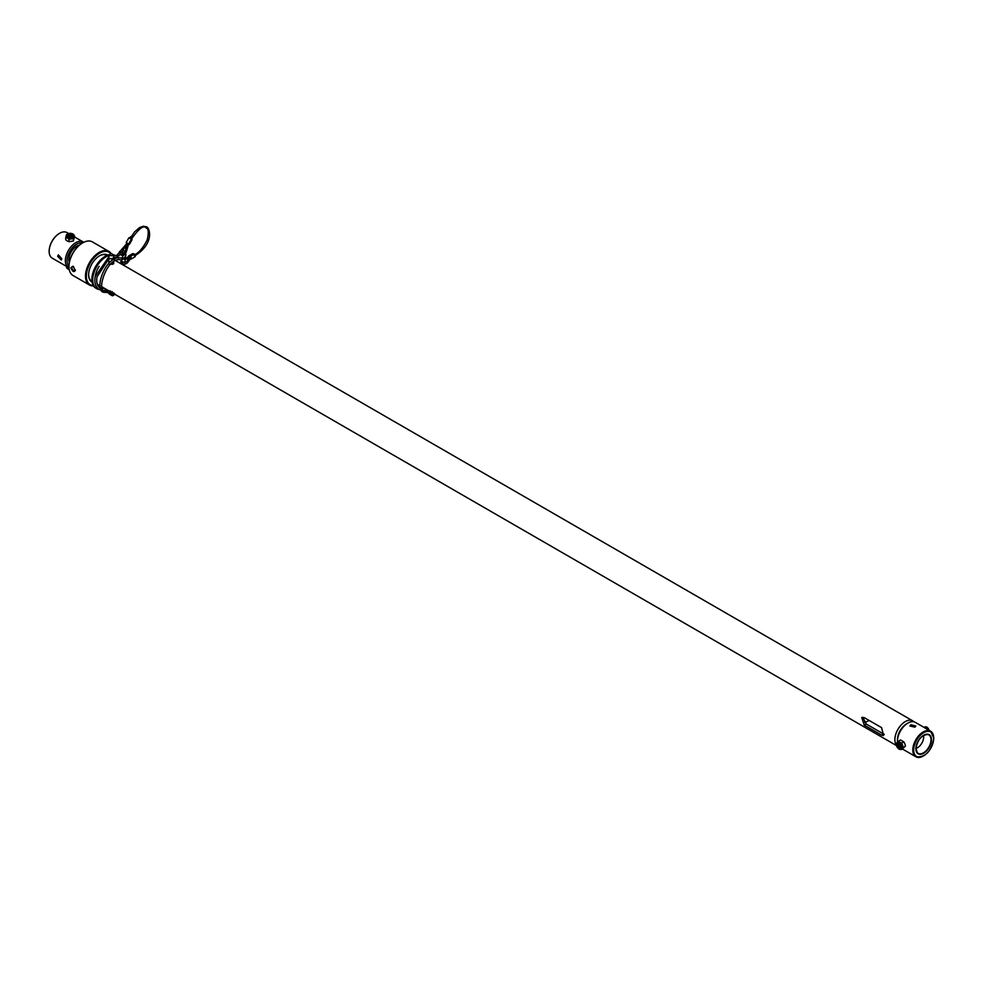 <?xml version="1.0" encoding="UTF-8"?>
<svg xmlns="http://www.w3.org/2000/svg" width="983" height="983" viewBox="0 0 983 983"><rect width="100%" height="100%" fill="white"/><g stroke="black" fill="none" stroke-linecap="round" stroke-linejoin="round"><path stroke-width="1.47" d="M108.646 263.469L108.769 262.645M923.455 755.902A14.757 8.515 -60 0 1 915.861 756.763A14.757 8.515 -60 0 1 912.802 750.004A14.757 8.515 -60 0 1 919.24 735.149A14.757 8.515 -60 0 1 930.618 731.205L915.284 722.345A14.757 8.515 120 0 0 907.899 723.083A14.757 8.515 120 0 0 897.467 741.145L897.467 739.646A12.926 7.459 -60 0 1 906.609 723.82A12.926 7.459 120 0 0 897.491 740.359M896.373 745.003A14.757 8.515 -60 0 1 896.226 732.937A14.757 8.515 -60 0 1 905.306 721.583A14.757 8.515 -60 0 1 912.691 720.846A14.757 8.515 -60 0 1 913.871 721.792M881.567 735.112L864.278 725.135L861.735 717.578L864.278 717.651L881.567 727.629L883.594 735.493L881.567 735.112L883.52 733.982L866.232 724.004L862.791 717.271M113.045 262.24L113.045 264.169L109.371 264.366M113.807 263.211L113.045 264.169M884.233 734.338L883.52 733.982M914.952 727.15L915.812 726.044L910.786 724.741L909.914 726.032L914.952 727.15M897.467 741.145A14.757 8.515 120 0 0 897.516 742.276M915.972 748.468A8.859 5.112 120 0 0 923.651 736.992A8.859 5.112 120 0 0 923.492 735.444M82.375 243.047A13.529 7.815 120 0 0 72.361 247.802A13.529 7.815 120 0 0 67.077 260.728A13.529 7.815 120 0 0 68.982 266.246M69.019 267.781A14.757 8.515 -60 0 1 68.405 267.487A14.757 8.515 -60 0 1 65.357 260.728A14.757 8.515 -60 0 1 71.796 245.885A14.757 8.515 -60 0 1 83.162 241.929A14.757 8.515 -60 0 1 83.727 242.309M61.818 258.689L61.29 259.991L57.653 256.293L58.341 254.892L61.818 258.689M59.471 233.364A14.45 8.343 -60 0 0 59.373 233.426A14.45 8.343 -60 0 0 49.15 251.132L49.15 251.378A14.757 8.515 120 0 0 52.21 258.136L68.405 267.487M69.302 262.547A11.059 6.389 -60 0 1 68.835 259.721A11.059 6.389 -60 0 1 76.649 246.18A11.059 6.389 -60 0 1 79.34 245.172M79.181 245.308A10.752 6.205 120 0 0 76.539 246.242M68.54 233.487L66.967 232.578A14.757 8.515 120 0 0 59.582 233.303A14.757 8.515 120 0 0 49.15 251.378M68.835 259.598A10.752 6.205 120 0 0 69.338 262.35M71.464 234.679L71.034 234.433A1.216 0.7 0 0 0 69.302 235.428A1.216 0.7 0 0 0 71.034 234.433L71.464 234.679A1.831 1.057 180 0 1 72.005 235.428A1.831 1.057 180 0 1 70.874 236.399A1.831 1.057 180 0 1 68.871 236.178A1.831 1.057 180 0 1 68.331 235.428A1.831 1.057 180 0 1 68.871 234.679A1.831 1.057 180 0 1 69.129 234.556M72.472 236.608L68.048 236.731A2.974 1.72 0 0 0 72.472 236.608A2.974 1.72 0 0 0 72.275 234.31A2.974 1.72 0 0 0 68.171 234.249A2.974 1.72 0 0 0 67.864 236.608A2.974 1.72 0 0 0 68.048 236.731L67.864 236.608M68.982 234.618A1.978 1.143 0 0 0 68.196 235.527A1.978 1.143 0 0 0 68.773 236.338A1.978 1.143 0 0 0 70.923 236.584A1.978 1.143 0 0 0 72.14 235.527A1.978 1.143 0 0 0 71.562 234.716A1.978 1.143 0 0 0 71.354 234.618M66.328 235.834L65.738 237.394L67.36 238.046A3.969 2.298 0 0 0 71.194 238.636A3.969 2.298 0 0 0 74.008 237.014A3.969 2.298 0 0 0 74.143 236.424A3.969 2.298 0 0 0 74.094 236.08M66.242 236.08A3.969 2.298 0 0 0 66.193 236.424A3.969 2.298 0 0 0 67.36 238.046L68.982 239.274L73.406 238.586L73.406 240.995L68.982 241.683L67.36 241.044L65.738 239.815L65.738 237.394M68.982 239.274L68.982 241.683M73.406 238.586L74.597 236.031L73.406 240.995M898.978 747.51L898.548 747.264A1.216 0.7 -120 0 0 898.548 745.261A1.216 0.7 -120 0 0 898.548 747.264L898.978 747.51A1.831 1.057 60 0 0 899.9 747.596A1.831 1.057 60 0 0 900.17 746.134A1.831 1.057 60 0 0 898.978 744.512A1.831 1.057 60 0 0 898.057 744.426A1.831 1.057 60 0 0 897.688 745.261A1.831 1.057 60 0 0 897.7 745.556M899.04 743.517A2.974 1.72 -120 0 0 898.855 743.418A2.974 1.72 -120 0 0 896.963 744.868A2.974 1.72 -120 0 0 899.064 748.395A2.974 1.72 -120 0 0 901.165 747.412A2.974 1.72 -120 0 0 899.064 743.529L901.165 747.412M898.867 747.449A1.978 1.143 -120 0 0 899.064 747.572A1.978 1.143 -120 0 0 900.047 747.67A1.978 1.143 -120 0 0 900.354 746.085A1.978 1.143 -120 0 0 899.064 744.352A1.978 1.143 -120 0 0 898.081 744.254A1.978 1.143 -120 0 0 897.688 745.397M901.497 749.083A3.969 2.298 -120 0 0 901.829 748.948A3.969 2.298 -120 0 0 902.271 748.542A3.969 2.298 -120 0 0 902.271 745.298A3.969 2.298 -120 0 0 899.838 742.276L898.474 741.194L900.563 739.978L903.807 741.858L904.864 743.799L905.429 746.036L901.718 749.55L905.429 746.036M903.34 747.24L901.718 743.062L903.807 741.858M901.718 743.062L899.838 742.276A3.969 2.298 -120 0 0 897.86 742.079A3.969 2.298 -120 0 0 897.577 742.288M898.474 741.194L897.405 742.484M122.912 262.928A1.831 1.057 120 0 0 122.58 261.65A1.831 1.057 120 0 0 121.671 261.736A1.831 1.057 120 0 0 120.442 263.456M97.907 285.439A15.581 8.994 120 0 0 100.057 285.942M99.185 266.332A15.581 8.994 120 0 0 95.326 275.904M97.71 285.291A15.581 8.994 120 0 0 98.325 285.709A15.581 8.994 120 0 0 100.143 286.36M109.383 255.334A18.935 10.936 120 0 0 106.115 256.747A18.935 10.936 120 0 0 93.741 273.446A18.935 10.936 120 0 0 96.641 288.621A18.935 10.936 120 0 0 99.099 289.444L101.888 290.366M109.641 254.572A18.935 10.936 120 0 0 105.255 256.256A18.935 10.936 120 0 0 92.881 272.942A18.935 10.936 120 0 0 95.781 288.117L96.641 288.621M114.581 259.193A15.581 8.994 120 0 0 113.905 258.726A15.581 8.994 120 0 0 113.659 258.59M118.452 258.05A18.333 10.58 -60 0 1 118.39 258.013A18.333 10.58 -60 0 1 117.309 257.227M113.93 255.15A18.935 10.936 120 0 0 112.91 254.966M123.686 265.324A4.89 2.826 120 0 0 124.35 264.206M124.866 262.903A4.89 2.826 120 0 0 124.116 259.008A4.89 2.826 120 0 0 123.87 258.885L124.116 259.008M114.347 259.291A15.581 8.994 120 0 0 113.659 258.64M118.673 258.038A18.333 10.58 -60 0 1 117.972 257.755M114.372 255.125A18.935 10.936 120 0 0 112.787 254.585A1.61 0.934 180 0 1 111.964 255.605A1.61 0.934 180 0 1 110.071 255.445A1.61 0.934 180 0 1 109.629 254.609A1.61 0.934 180 0 1 110.735 253.897A1.61 0.934 180 0 1 112.357 254.13A1.61 0.934 180 0 1 112.799 254.609L113.598 257.005A2.433 1.401 0 0 1 112.357 258.504A2.433 1.401 0 0 1 109.494 258.259A2.433 1.401 0 0 1 108.83 257.005L109.629 254.609M121.99 262.67A1.831 1.057 120 0 0 122.039 261.589M134.155 253.983L135.015 254.413M129.891 258.762L130.309 258.996A1.524 0.885 -120 0 0 131.071 259.07A1.524 0.885 -120 0 0 131.304 257.853A1.524 0.885 -120 0 0 130.309 256.502L129.449 256.01A1.524 0.885 -120 0 0 128.687 255.924A1.524 0.885 -120 0 0 128.417 257.042M131.071 259.07L134.966 256.833A1.524 0.885 -120 0 0 135.199 255.605A1.524 0.885 -120 0 0 134.192 254.253L133.332 253.761A1.524 0.885 -120 0 0 132.57 253.688L128.687 255.924M130.395 258.418L130.309 257.128L128.92 256.796M128.417 243.833L126.365 242.641M129.178 244.276L132.115 239.619L129.117 237.886M125.517 245.431L126.34 245.971L128.06 243.624L126.832 242.924L128.613 243.944M864.032 722.247A11.304 6.525 120 0 0 867.719 721.153L867.719 721.153A11.304 6.525 120 0 0 868.935 720.342M867.289 721.411L867.289 721.411A11.919 6.881 -60 0 1 864.278 722.505M75.261 270.251C74.02 272.647 72.558 271.799 70.899 267.732L73.27 266.282L75.236 270.718M73.479 266.418L72.3 266.442L71.673 267.683C73.086 271.013 74.315 271.726 75.335 269.809M82.486 242.985A18.788 10.85 -60 0 0 82.265 243.108A18.788 10.85 -60 0 0 68.982 266.123L68.982 266.614A19.402 11.206 120 0 0 73 275.498L89.502 285.033A19.402 11.206 -60 0 1 85.484 276.149A19.402 11.206 -60 0 1 93.95 256.624A19.402 11.206 -60 0 1 108.904 251.427A19.402 11.206 -60 0 1 111.349 253.86M110.919 253.872A18.788 10.85 120 0 0 95.99 255.826A18.788 10.85 120 0 0 86.344 276.149A18.788 10.85 120 0 0 93.311 285.623M93.496 285.93A19.402 11.206 -60 0 1 89.502 285.033M92.07 282.096A15.581 8.994 -60 0 1 88.617 274.835A15.581 8.994 -60 0 1 99.639 255.752A15.581 8.994 -60 0 1 107.651 255.125M106.926 255.408A14.966 8.638 120 0 0 106.692 255.261A14.966 8.638 120 0 0 99.418 255.887M88.617 274.589A14.966 8.638 120 0 0 91.714 281.187A14.966 8.638 120 0 0 91.96 281.322M108.904 251.427L92.402 241.904A19.402 11.206 120 0 0 82.695 242.862A19.402 11.206 120 0 0 68.982 266.614M866.232 724.004L864.278 725.135M931.479 739.72A11.046 6.377 -60 0 1 923.664 753.248A11.046 6.377 -60 0 1 915.861 748.739A11.046 6.377 -60 0 1 923.664 735.21A11.046 6.377 -60 0 1 931.479 739.72M915.91 748.702A10.69 6.168 120 0 0 917.385 752.794A10.69 6.168 120 0 0 925.826 751.037A10.69 6.168 120 0 0 931.024 739.744A10.69 6.168 120 0 0 927.94 734.498A10.69 6.168 120 0 0 921.464 736.845M913.662 750.004A14.143 8.171 120 0 0 923.664 755.78A14.143 8.171 120 0 0 933.666 738.454A14.143 8.171 120 0 0 923.664 732.679A14.143 8.171 120 0 0 913.662 750.004M916.181 746.011A10.69 6.168 120 0 0 915.91 748.468M902.541 749.071L915.861 756.763C925.286 757.709 931.282 751.528 933.85 738.208L930.618 731.205A14.757 8.515 -60 0 1 933.666 737.95M69.228 269.477A2.961 1.708 180 0 1 68.073 269.059M66.611 266.454L66.598 267.315A3.576 2.064 0 0 0 67.643 268.801A3.576 2.064 0 0 0 69.203 269.33M72.975 234.101A3.969 2.298 180 0 1 74.143 235.723A3.969 2.298 180 0 1 71.685 237.849A3.969 2.298 180 0 1 67.36 237.345A3.969 2.298 180 0 1 66.193 235.723A3.969 2.298 180 0 1 67.495 234.028M67.618 236.903A3.6 2.077 0 0 0 72.717 236.903A3.6 2.077 0 0 0 72.717 233.954A3.6 2.077 0 0 0 67.618 233.954A3.6 2.077 0 0 0 67.618 236.903M72.472 234.101A3.256 1.88 180 0 1 72.472 236.756A3.256 1.88 180 0 1 67.864 236.756A3.256 1.88 180 0 1 67.864 234.101A3.256 1.88 180 0 1 72.472 234.101M927.055 727.383A2.961 1.708 60 0 1 929.082 730.32M928.935 730.234A3.576 2.064 -120 0 0 926.625 727.137A3.576 2.064 -120 0 0 924.806 726.978L924.069 727.42M896.435 744.401A3.969 2.298 60 0 1 897.246 742.423A3.969 2.298 60 0 1 899.236 742.62A3.969 2.298 60 0 1 901.829 746.122A3.969 2.298 60 0 1 901.227 749.304A3.969 2.298 60 0 1 899.236 749.107M898.978 748.96A3.6 2.077 -120 0 0 901.522 747.485A3.6 2.077 -120 0 0 898.978 743.074A3.6 2.077 -120 0 0 896.435 744.536A3.6 2.077 -120 0 0 898.978 748.96M898.978 743.357A3.256 1.88 60 0 1 901.276 747.338A3.256 1.88 60 0 1 898.978 748.665A3.256 1.88 60 0 1 896.68 744.684A3.256 1.88 60 0 1 898.978 743.357M113.635 257.19A2.445 1.413 180 0 1 113.659 257.374A2.445 1.413 180 0 1 112.148 258.676A2.445 1.413 180 0 1 109.482 258.369A2.445 1.413 180 0 1 108.769 257.374A2.445 1.413 180 0 1 108.794 257.19M112.48 294.384L113.721 293.647M114.335 294.003A1.499 0.86 -60 0 1 113.143 295.183A1.499 0.86 -60 0 1 112.394 294.445A1.499 0.86 -60 0 1 112.873 293.155M114.384 294.028A1.388 0.799 120 0 1 112.467 294.986A4.313 2.494 -60 0 0 110.674 293.389A2.003 1.155 -60 0 1 109.998 293.069M106.262 289.346A2.003 1.155 120 0 0 106.139 290.059L107.503 291.447M107.86 291.459L106.139 290.673A2.507 1.45 -60 0 0 106.225 291.251M113.278 295.453A1.892 1.094 -60 0 1 112.136 295.662A1.892 1.094 -60 0 1 111.767 295.047L108.806 293.339A1.892 1.094 120 0 0 109.174 293.954L108.658 293.155M112.467 294.986L111.767 295.047A3.809 2.199 120 0 0 111.018 293.819A3.809 2.199 120 0 0 110.489 293.647M106.348 289.395A2.507 1.45 -60 0 0 106.139 290.464L106.176 289.285M106.029 290.366L106.668 291.816M110.674 293.389L110.182 293.634A2.507 1.45 -60 0 1 109.629 293.524A2.507 1.45 -60 0 1 109.297 293.192M110.71 292.701A0.922 0.627 -107.6 0 0 111.484 292.356M121.683 258.308A0.922 0.737 107.1 0 1 122.261 259.512A0.922 0.737 107.1 0 1 121.179 260.04M122.863 257.755L123.797 258.271M124.522 254.29L125.824 255.002M121.781 258.332L125.234 251.525L122.728 250.1M120.467 251.967L119.545 251.415M118.832 255.396L117.899 254.892M116.215 257.165A0.922 0.737 -72.9 0 0 117.002 255.519A0.922 0.737 -72.9 0 0 116.719 255.445M104.382 290.317L106.017 289.936A0.922 0.627 72.4 0 1 105.746 289.838M126.868 248.072L126.094 247.949M120.995 252.226L121.917 251.722L124.288 253.098L122.003 254.241L122.85 249.965L126.07 245.91M130.321 258.259L129.879 257.497M128.478 260.618L127.36 260.237M126.918 257.829L127.126 258.566M128.97 256.981L129.817 257.337M127.888 262.264L126.832 261.822M126.5 250.542L125.713 250.419M127.188 243.12L121.929 249.154C120.012 251.316 119.828 253.356 121.388 255.297L123.895 255.076M134.192 254.253L130.309 256.502M133.332 253.761L129.449 256.01M131.378 239.188L128.626 243.956L126.119 252.52M896.484 745.569L102.207 286.999M100.02 285.746L97.243 284.136M91.935 281.064L90.559 280.278M912.691 720.846L115.687 260.704M106.692 255.519L105.316 254.72M917.385 752.794L915.972 748.591C917.594 739.671 921.587 734.977 927.94 734.498M906.609 723.82L907.899 723.083M83.162 241.929L74.597 236.989M69.252 269.6L66.598 267.315M74.143 236.424L72.902 233.942C69.535 232.701 67.299 233.303 66.193 235.723L66.193 236.424M924.806 726.978L926.932 727.101L929.242 730.406M901.829 748.948L899.052 749.12C896.349 747.129 895.746 744.893 897.246 742.423L897.86 742.079M113.659 259.647L113.598 257.005L116.338 257.227L119.152 255.605L120.344 253.442M112.603 294.495L113.586 292.774M113.659 261.773L113.659 263.653M108.83 257.005L108.769 263.346M114.569 293.462L112.136 295.662L109.174 293.954M109.101 293.217L111.018 293.819M112.271 291.619L111.128 292.762L104.075 292.32C92.685 291.423 106.225 252.742 121.843 258.345M110.575 291.017L104.984 290.722C95.806 293.425 106.791 255.187 121.314 260.09L124.128 258.48L125.971 255.101L125.21 251.513L126.414 245.885M121.376 249.879L116.817 255.457M108.769 258.861L96.985 276.96C96.199 282.502 97.219 286.139 100.02 287.859L100.684 288.179M116.879 255.469L113.008 255.248M108.953 256.649L95.179 276.641C94.184 282.76 95.498 287.024 99.111 289.444M102.908 288.597L104.64 288.4M130.235 257.091L126.844 261.699L121.548 262.461L120.774 261.49M130.85 258.148L128.011 262.092C126.438 264.292 124.079 264.771 120.934 263.518L120.516 263.235M124.165 258.394L129.314 256.575M129.719 238.23L130.628 236.645M133.909 254.966C138.48 253.368 142.904 248.355 147.18 239.913C148.863 232.467 148.519 228.474 146.135 227.933C143.629 224.898 138.701 228.683 131.341 239.287M131.144 236.94L134.646 231.816L139.549 227.589L143.334 226.237L146.737 226.876C149.834 228.228 154.7 243.514 134.487 256.047M124.669 259.512L128.527 258.332M130.776 238.844L131.697 237.259M132.115 239.619L129.375 244.386M128.92 237.775L126.18 242.531"/></g></svg>
